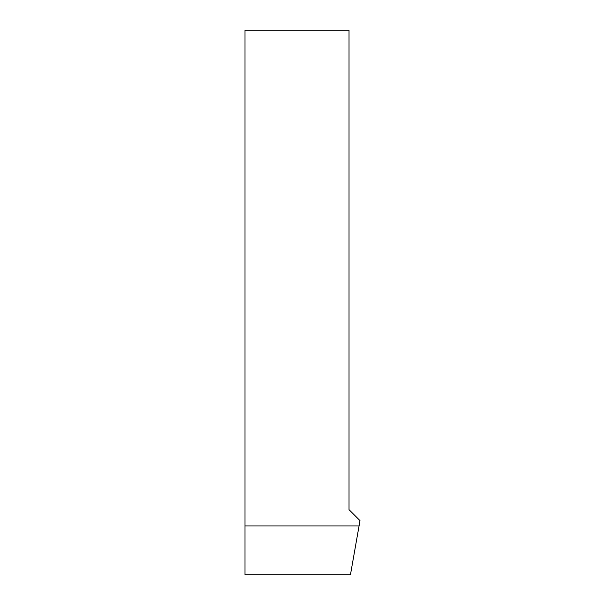 <?xml version="1.0" encoding="UTF-8"?>
<svg xmlns="http://www.w3.org/2000/svg" width="605" height="605" viewBox="0 0 605 605"><rect width="100%" height="100%" fill="white"/><g stroke="black" fill="none" stroke-linecap="round" stroke-linejoin="round"><path stroke-width="0.91" d="M350.454 574.75L245.002 574.75L245.002 30.25L349.024 30.25L349.024 509.66L359.998 520.633L350.454 574.75M245.002 525.949L359.06 525.949"/></g></svg>
